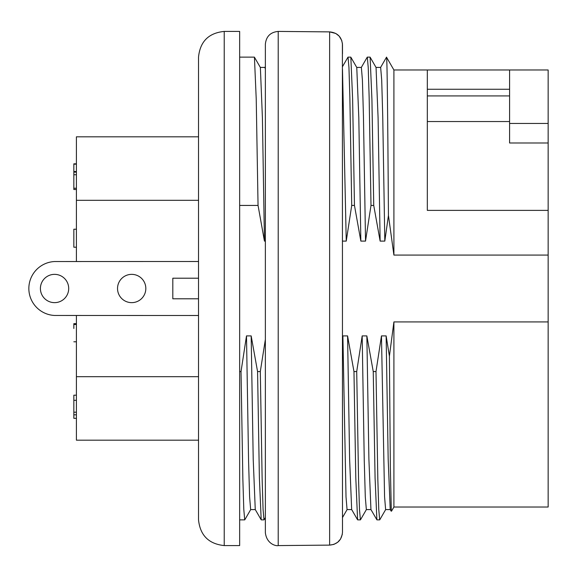 <?xml version="1.0" encoding="UTF-8"?>
<svg xmlns="http://www.w3.org/2000/svg" width="577" height="577" viewBox="0 0 577 577"><rect width="100%" height="100%" fill="white"/><g stroke="black" fill="none" stroke-linecap="round" stroke-linejoin="round"><path stroke-width="0.87" d="M198.524 200.306L76.409 200.306L76.409 261.504M198.524 136.821L76.409 136.821L76.409 200.306M76.409 315.496L76.409 376.694L198.524 376.694M76.409 376.694L76.409 440.179L198.524 440.179M76.409 341.779L73.842 341.779L76.409 341.815M76.409 323.654L73.842 323.654L76.409 323.834L73.842 323.834L73.842 324.224L76.409 324.224M73.842 323.834L73.842 324.469L76.409 324.469M73.842 324.469L73.842 328.479M76.409 395.187L73.842 395.187L73.842 400.33L76.409 400.33M73.842 400.33L73.842 412.202L76.409 412.202M73.842 412.202L73.842 414.813L76.409 414.813M73.842 414.813L73.842 418.325L76.409 418.325M76.409 163.818L73.842 163.818L73.842 171.528L76.409 171.528M73.842 171.528L73.842 172.119L76.409 172.119M73.842 172.119L73.842 174.752L76.409 174.752M73.842 174.752L73.842 188.246L76.409 188.246M73.842 188.246L73.842 189.523L76.409 189.523M73.842 164.156L76.409 164.156M76.409 247.223L73.842 247.223L73.842 229.228L76.409 229.228M342.486 523.224L342.486 532.239C341.728 540.05 337.444 544.349 329.633 545.114L278.215 545.582C276.765 546.224 266.783 544.565 265.362 532.722L265.362 44.278C266.127 36.466 270.411 32.182 278.215 31.418L329.633 31.886C337.458 32.665 341.743 36.957 342.486 44.761L342.486 53.776M341.815 40.642L339.182 36.142L335.792 33.459L329.633 31.886L329.633 545.114L333.874 544.392L337.646 542.308L340.517 539.084L342.32 534.316M342.486 532.239L342.399 43.289M342.486 339.485L342.897 335.901L346.02 496.898L347.058 509.585L351.689 509.585M257.566 371.566L259.383 477.763L261.186 519.805L255.258 509.534L253.209 459.104L251.168 335.901L257.566 371.566L260.306 371.566L265.362 339.485M251.168 335.901L246.494 335.901L248.572 460.778L249.61 496.862L250.656 509.585M239.657 371.566L241.027 371.566L246.494 335.901M239.657 205.434L258.049 205.434L264.446 241.099L265.362 241.099M342.486 241.099L346.25 241.099L342.486 69.298M350.83 57.188L356.766 67.466L358.815 117.867L360.849 241.099L354.458 205.434L351.718 205.434L346.25 241.099M360.849 241.099L365.529 241.099L363.445 116.222L362.414 80.131L361.368 67.415L356.737 67.415M373.737 205.434L371.92 99.237L370.117 57.188L376.045 67.466L378.094 117.867L380.135 241.099L373.737 205.434L370.997 205.434L365.529 241.099M380.135 241.099L384.816 241.099L382.731 116.222L381.7 79.994L380.647 67.415L376.016 67.415M386.532 57.217L393.903 69.983L393.903 255.077L388.444 215.437L384.816 241.099M393.903 255.077L548.15 255.077L548.15 321.923L393.903 321.923L389.41 356.16L386.136 335.901L381.462 335.901L384.578 496.862L385.624 509.585L390.254 509.585M373.247 371.566L375.072 477.756L376.875 519.805L370.939 509.534L368.898 459.104L366.857 335.901L373.247 371.566L375.995 371.566L381.462 335.901M366.857 335.901L362.176 335.901L364.26 460.778L365.299 496.956L366.345 509.585M353.968 371.566L355.793 477.763L357.589 519.805L351.66 509.534L349.619 459.09L347.578 335.901L353.968 371.566L356.709 371.566L362.176 335.901M347.578 335.901L342.897 335.901M198.524 298.785L172.811 298.785L172.811 278.215L198.524 278.215M68.699 288.5A14.136 14.136 0 0 0 47.487 276.253A14.136 14.136 0 0 0 47.487 300.747A14.136 14.136 0 0 0 68.699 288.5M145.822 288.5A14.136 14.136 0 0 1 124.61 300.747A14.136 14.136 0 0 1 124.61 276.253A14.136 14.136 0 0 1 145.822 288.5M198.524 261.504L54.555 261.54A26.996 26.996 0 0 0 28.85 288.5A26.996 26.996 0 0 0 54.555 315.46L198.524 315.496M370.997 205.434L369.157 97.636L368.234 67.588L367.304 57.13L370.045 57.13M351.718 205.434L349.871 97.636L348.955 67.588L348.025 57.13L350.766 57.13M350.838 57.188L352.634 99.208L354.458 205.434M388.444 215.437C387.78 121.011 387.138 53.546 386.482 57.26M375.995 371.566L377.834 479.364L378.764 509.412L379.688 519.87L376.947 519.87M356.709 371.566L358.555 479.364L359.485 509.412L360.409 519.87L357.661 519.87M260.306 371.566L262.146 479.364L263.076 509.412L263.999 519.87L261.258 519.87M391.321 511.085L390.355 467.356L389.41 356.16M393.903 321.923L393.903 507.017L391.523 511.143M393.903 507.017L548.15 507.017L548.15 321.923M548.15 142.988L548.15 210.381L427.326 210.381L427.326 69.983L509.585 69.983L509.585 123.449L548.15 123.449L548.15 142.988L509.585 142.988L509.585 123.449M509.585 89.262L427.326 89.262M509.585 69.983L548.15 69.983L548.15 123.449M548.15 210.381L548.15 255.077M509.585 121.538L427.326 121.538M241.027 371.566L242.867 479.364L243.797 509.412L244.72 519.87L239.657 519.87M264.446 241.099L262.412 117.874L260.371 67.473L254.428 57.188L256.231 99.208L258.049 205.434M224.229 31.418L239.657 31.418L239.657 545.582L224.229 545.582C208.73 543.945 200.154 535.377 198.524 519.87L198.524 57.13C200.075 41.544 208.65 32.976 224.229 31.418L224.229 545.582M390.225 509.491L388.17 459.04L386.136 335.901M265.362 69.269L264.966 67.415L260.335 67.415M278.215 545.582L278.215 31.418M347.094 509.585L342.486 517.569M393.903 69.983L427.326 69.983M509.585 95.919L427.326 95.919M239.657 57.13L254.356 57.13M379.753 519.812L385.688 509.534M391.17 511.179L390.218 509.534M244.785 519.812L250.721 509.534M255.286 509.585L250.649 509.585M264.071 519.812L265.362 517.569M360.474 519.812L366.409 509.534M370.968 509.585L366.337 509.585M386.496 57.217L380.582 67.466M265.362 66.651L264.922 67.415M347.953 57.188L342.486 66.651M367.232 57.188L361.303 67.466"/></g></svg>
